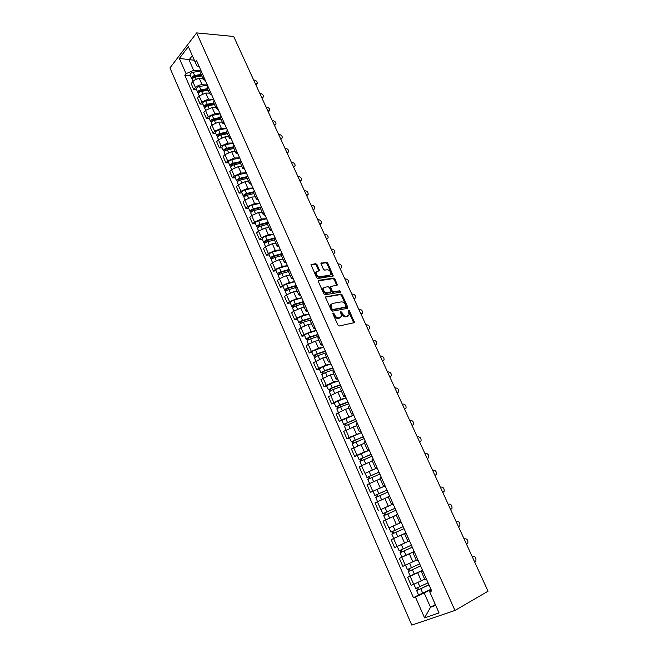<?xml version="1.0" encoding="UTF-8"?>
<svg xmlns="http://www.w3.org/2000/svg" width="658" height="658" viewBox="0 0 658 658"><rect width="100%" height="100%" fill="white"/><g stroke="black" fill="none" stroke-linecap="round" stroke-linejoin="round"><path stroke-width="0.99" d="M333.113 312.912L332.858 313.767L337.949 325.077L339.273 325.973L354.506 322.601L349.373 310.642L348.181 310.263L349.135 315.001L346.577 316.383C344.891 316.49 343.509 315.536 342.423 313.521L341.765 312.081L340.556 311.703L341.51 316.465L338.895 317.88C337.184 317.987 335.777 317.024 334.692 315.001L333.113 312.912M317.016 264.59L315.708 263.677L310.995 264.623L316.572 277.61L317.888 278.523L333.277 275.941L327.733 263.151L326.458 262.246L320.981 263.274L323.399 269.212L324.69 270.117L327.19 269.764C329.724 270.199 330.941 271.713 330.834 274.279L329.674 275.233L319.821 276.689C317.263 276.27 316.021 274.756 316.111 272.149L319.434 270.561L317.016 264.59L316.325 265.166L315.017 264.253L310.954 264.796M196.635 32.9L233.697 36.478L488.055 591.213L454.974 610.46L196.635 32.9L169.945 67.922L411.776 625.1L454.974 610.46M326.031 296.594L325.661 297.786L331.27 310.239L332.586 311.144L347.457 308.372L347.794 307.179L342.226 294.957L340.943 294.06L325.603 296.923M340.334 292.218L325.2 294.751L323.884 293.846L318.332 281.509L318.711 280.341L318.25 280.719M318.711 280.341L333.664 278.079L334.947 278.976L337.381 284.955L330.522 286.625L332.167 290.902L333.466 291.807L339.709 290.77L340.663 291.963M422.946 571.234L421.391 571.728L424.994 579.871L426.565 579.41M422.559 570.371L410.148 576.276L413.693 584.345L424.673 579.139M413.693 584.345L411.176 585.316L407.639 577.263L410.214 575.956L408.297 571.588L409.144 571.095L408.322 569.211M421.391 571.728L422.781 570.864M410.148 576.276L407.639 577.263M416.489 560.665L418.027 560.147M402.03 557.079L399.357 558.371L402.852 566.341L416.292 560.221M414.441 552.054L412.928 552.621L414.351 551.848M414.227 551.568L399.357 558.371M406.019 533.07L404.547 533.712L408.083 541.69L409.572 541.082M401.528 534.921L391.156 539.675L394.619 547.563L408.001 541.501M404.547 533.712L406.002 533.029M405.978 532.964L391.156 539.675M401.224 522.255L399.76 522.888L401.207 522.205M396.897 524.336L401.257 522.312M397.695 514.285L396.264 515L399.76 522.888M396.346 515.181L383.038 521.161L386.468 528.974M393.015 503.732L391.518 504.283L392.925 503.535M381.097 509.44L393.13 504.003M389.446 495.688L388.055 496.469L391.518 504.283M388.253 496.913L375.002 502.844L378.391 510.567M384.881 485.398L383.359 485.867L384.733 485.045M385.127 485.933L370.405 492.357L385.094 485.867M381.286 477.28L379.937 478.144M379.946 478.934L367.049 484.699L370.405 492.357M376.837 467.246L375.282 467.632L376.615 466.744M365.124 473.341L377.133 467.92M373.209 459.062L371.893 459.975L375.282 467.632M372.313 460.921L359.178 466.744L362.5 474.319M368.867 449.274L367.287 449.587L368.587 448.633M357.31 455.533L354.67 456.463L356.949 455.18L369.253 450.146M365.215 441.025L363.948 442.036M364.458 443.188L351.38 448.962L354.67 456.463M360.979 431.492L359.375 431.714L360.633 430.702M349.562 437.915L346.914 438.779L349.159 437.455L361.456 432.553M357.294 423.168L356.068 424.245M356.685 425.636L343.657 431.352L346.914 438.779M353.173 413.874L351.545 414.03L352.762 412.953M341.897 420.462L339.24 421.276L341.453 419.911L353.733 415.124M349.456 405.493L348.271 406.636M348.987 408.248L345.475 409.284L336.008 413.915L339.24 421.276M345.442 396.437L343.789 396.511L344.973 395.376M334.305 403.181L331.632 403.938L333.82 402.531L341.058 399.291L346.075 397.876M341.699 387.99L340.548 389.199M341.362 391.033L337.834 392.004L328.441 396.659L331.632 403.938M337.784 379.164L336.106 379.173L337.258 377.972M326.779 386.065L324.106 386.772L326.261 385.325L333.466 382.109L338.5 380.785M334.009 370.66L332.899 371.935M333.812 373.991L330.275 374.887L320.94 379.559L324.106 386.772M330.201 362.065L328.498 361.999L329.617 360.74M319.336 369.113L316.654 369.771L318.776 368.291L325.949 365.091L330.999 363.866M326.401 353.502L325.332 354.843M326.335 357.105L322.79 357.936L313.521 362.632L316.654 369.771M322.691 345.137L320.964 344.998L322.05 343.673M311.958 352.326L309.268 352.935L311.366 351.421L318.497 348.23L323.571 347.103M318.867 336.509L317.83 337.916M318.924 340.392L315.371 341.148L308.248 344.331L306.167 345.861L309.268 352.935M315.256 328.367L313.512 328.153L314.557 326.779M304.654 335.703L301.956 336.263L304.021 334.708L311.127 331.542L316.21 330.505M311.407 319.681L310.403 321.145M311.596 323.826L308.026 324.526L300.936 327.684L298.88 329.255L301.956 336.263M307.895 311.752L306.126 311.481L307.138 310.05M297.424 319.237L294.71 319.747L296.75 318.151L303.823 315.009L308.923 314.063M304.021 303.017L303.05 304.547M304.325 307.426L300.755 308.059L293.698 311.201L291.667 312.805L294.71 319.747M300.599 295.31L298.806 294.965L299.793 293.476M290.252 302.927L287.538 303.387L289.553 301.759L296.585 298.633L301.701 297.778M323.44 288.303L322.996 288.369M296.709 286.518L295.771 288.105M297.136 291.181L293.55 291.749L286.526 294.874L284.527 296.511L287.538 303.387M293.378 279.017L291.568 278.605L292.514 277.067M283.154 286.773L280.431 287.184L282.414 285.523L289.421 282.414L294.545 281.649M289.454 270.175L288.558 271.812M290.005 275.085L286.411 275.595L279.42 278.704L277.446 280.374L280.431 287.184M286.222 262.879L284.388 262.402L285.309 260.815M276.121 270.767L273.399 271.129L275.348 269.443L282.323 266.342L287.464 265.668M282.282 253.98L281.41 255.682L274.805 257.533C272.642 258.273 271.491 259.071 271.351 259.91L271.376 259.951M282.94 259.145L279.337 259.589L272.379 262.682L270.438 264.384L273.399 271.129M279.132 246.89L277.281 246.355L278.169 244.71M269.155 254.909L266.424 255.23L268.349 253.503L275.291 250.427L280.44 249.834M275.167 237.949L274.337 239.701M275.949 243.353L272.338 243.74L265.404 246.808L263.496 248.551L266.424 255.23M272.116 231.057L270.241 230.456L271.096 228.77M262.254 239.199L259.515 239.479L261.415 237.719L268.324 234.659L273.489 234.149M268.127 222.067L267.321 223.876M269.015 227.701L265.396 228.03L258.504 231.09L256.612 232.858L259.515 239.479M265.158 215.372L263.266 214.714L264.097 212.97M255.419 223.638L252.672 223.876L254.547 222.083L261.423 219.04L266.597 218.612M261.152 206.332L260.379 208.191M262.155 212.197L258.528 212.476L251.66 215.511L249.793 217.313L252.672 223.876M258.265 199.826L256.357 199.111L257.155 197.318M248.642 208.216L245.895 208.413L247.737 206.587L254.588 203.561L259.77 203.223M254.243 190.746L253.494 192.662M255.353 196.841L251.718 197.055L244.875 200.081L243.041 201.916L245.895 208.413M251.438 184.429L249.514 183.656L250.287 181.822M241.93 192.942L239.175 193.09L240.993 191.239L247.811 188.229L253.009 187.966M247.392 175.308L246.684 177.273M248.609 181.624L244.965 181.781L238.163 184.791L236.345 186.65L239.175 193.09M244.677 169.18L242.728 168.341L243.476 166.458M235.276 177.8L232.513 177.915L234.314 176.031L241.099 173.038L246.306 172.848M240.614 160.009L239.931 162.024M241.93 166.54L238.278 166.647L231.509 169.641L229.716 171.532L232.513 177.915M237.974 154.062L236.008 153.174L236.724 151.241M228.688 162.797L225.916 162.871L227.693 160.963L234.454 157.986L239.668 157.871M233.894 144.85L233.236 146.915M235.317 151.603L231.657 151.653L224.913 154.63L223.144 156.546L225.916 162.871M231.336 139.085L229.354 138.139L230.045 136.165M222.157 147.935L219.385 147.968L221.129 146.027L227.865 143.066L233.088 143.033M227.232 129.832L226.607 131.945M228.754 136.79L225.094 136.798L218.374 139.751L216.638 141.7L219.385 147.968M224.756 124.247L222.758 123.243L223.424 121.228M215.684 133.204L212.904 133.196L214.631 131.23L221.335 128.285L226.566 128.326M220.636 114.953L220.035 117.116M222.256 122.117L218.588 122.067L211.901 125.012L210.182 126.986L212.904 133.196M218.234 109.541L216.219 108.488L216.86 106.431M209.269 118.604L206.489 118.555L208.191 116.565L214.862 113.637L220.101 113.752M214.097 100.205L213.529 102.418M215.816 107.575L212.139 107.476L205.485 110.404L203.791 112.403L206.489 118.555M211.777 94.966L209.738 93.864L210.354 91.766M202.911 104.137L200.131 104.054L201.809 102.031L208.446 99.119L213.694 99.3M207.624 85.598L207.081 87.851M209.433 93.165L205.748 93.017L199.119 95.928L197.449 97.952L200.131 104.054M205.37 80.523L203.322 79.371L203.906 77.225M196.61 89.792L193.822 89.677L195.475 87.629C197.252 85.77 199.456 84.8 202.088 84.726L207.352 84.981M201.2 71.122L200.682 73.416M203.108 78.878L199.415 78.68C196.783 78.738 194.579 79.7 192.819 81.576L191.174 83.632L193.822 89.677M192.325 55.659L189.043 59.886L193.649 70.34L186.049 73.671L179.363 58.406L188.344 46.66L195.163 62.074L196.462 60.429L431.706 590.999L429.674 591.748L429.477 591.073L431.303 590.086M430.982 589.362L424.221 593.014L430.505 607.268L435.736 605.426M435.349 604.554L430.505 607.268L424.575 617.887L415.42 597.003L424.221 593.014M429.674 591.748L439.059 612.935L424.575 617.887M186.049 73.671L184.799 75.267L413.463 597.719L415.42 597.003M194.365 60.265L179.363 58.406M199.029 66.211L197.022 66.08L195.163 62.074M193.649 70.34L201.06 70.793M418.57 594.972L413.463 597.719M190.368 75.58L184.799 75.267M332.784 313.512L333.968 315.536C335.062 317.567 336.46 318.521 338.171 318.414L338.895 317.88M340.482 317.534L338.171 318.414M348.123 316.046L345.853 316.909C344.167 317.016 342.785 316.07 341.699 314.055L340.531 312.065M353.815 323.012L348.164 310.634M347.194 308.421L341.518 295.5L340.235 294.603L325.546 297.103M331.92 308.857L332.841 309.49L345.894 307.08L345.45 304.736C344.381 302.754 342.999 301.8 341.321 301.882L332.389 303.47L330.982 304.662L331.92 308.857L331.204 309.4L332.125 310.033L332.841 309.49M345.458 307.409L332.125 310.033M331.278 304.136L330.275 305.205L330.513 307.87L331.229 307.327M331.204 309.4L330.513 307.87M318.217 280.876L332.964 278.638L333.664 278.079M336.715 285.342L334.248 279.535L332.964 278.638M330.283 286.814L329.888 287.982L331.468 291.453L332.759 292.358L339.709 290.77M339.98 292.275L339.002 291.321M324.649 287.275L323.448 288.262C323.341 290.926 324.583 292.448 327.166 292.851L330.645 292.275L331.007 291.099L329.436 287.62L328.136 286.715L324.649 287.275M323.629 287.908L322.749 288.821C322.642 291.478 323.876 293.007 326.458 293.402L327.166 292.851M330.365 292.497L326.458 293.402M318.776 270.956L316.325 265.166M316.276 271.82L315.421 272.716C315.33 275.324 316.564 276.837 319.13 277.248L319.821 276.689M329.987 275.151L328.975 275.792L319.13 277.248M332.619 276.327L327.042 263.718L325.768 262.813L320.94 263.463M428.078 582.815L415.733 588.515L413.874 584.279M428.95 584.781L418.159 589.905L418.562 589.642L417.748 587.808M474.599 561.866L475.849 560.953C476.31 557.976 475.331 556.421 472.929 556.273L472.205 556.652M429 584.888L416.654 590.596L417.485 590.053L416.687 588.244M430.949 589.288L418.587 595.013L416.654 590.596M418.62 589.774L417.485 590.053M419.689 563.898L407.392 569.532L405.517 565.255M416.3 560.246L414.836 560.945M420.569 565.88L409.802 570.905L410.205 570.667L409.375 568.767M466.514 544.24L467.797 543.319C468.233 540.407 467.254 538.869 464.869 538.713L464.145 539.075M420.602 565.946L408.297 571.588M422.526 570.305L410.222 575.964M410.247 570.757L409.144 571.095M399.233 545.548L400.566 544.947M405.262 542.784L397.243 546.42L399.135 550.738L403.239 548.945L401.331 544.627M411.382 545.169L403.239 548.945M412.27 547.16L401.528 552.095L401.939 551.881L401.084 549.923M458.511 526.778L459.819 525.857C460.23 523.003 459.251 521.49 456.891 521.317L456.167 521.662M412.286 547.201L400.031 552.778L400.895 552.325L400.039 550.376M414.195 551.511L401.931 557.096M401.964 551.93L400.895 552.325M403.165 526.63L390.959 532.133L389.084 527.864L401.281 522.378M403.165 526.622L390.959 532.133M405.945 532.906L397.802 536.615L395.91 532.322L404.053 528.637L393.344 533.482L393.764 533.284L392.875 531.269M450.582 509.481L451.923 508.568C452.301 505.772 451.33 504.275 448.986 504.086L448.254 504.415M395.91 532.322L391.847 534.148L392.727 533.753L391.839 531.738M397.802 536.615L393.731 538.433L391.847 534.148M393.764 533.293L392.727 533.753M395.047 508.305L382.874 513.717L381.015 509.498L393.163 504.061M395.03 508.272L382.874 513.717M385.629 514.803L384.766 512.837M442.727 492.357L444.092 491.436C444.454 488.697 443.476 487.224 441.156 487.019L440.424 487.331M387.562 519.055L388.903 518.446M393.583 516.374L396.33 515.156M395.91 510.263L383.746 515.716L385.613 519.96L389.643 518.093L387.768 513.849M396.322 515.132L389.643 518.093M384.609 515.28L383.77 513.372M387.003 490.169L374.863 495.482L373.02 491.304M386.97 490.103L374.863 495.482M377.577 496.51L376.738 494.594M434.946 475.38L436.336 474.467C436.673 471.778 435.695 470.33 433.4 470.116L432.668 470.412M387.842 492.077L375.734 497.473M388.236 496.88L386.772 497.514M376.565 496.996L375.776 495.186M379.041 472.214L366.925 477.437L365.108 473.299L377.166 467.986M378.992 472.115L366.925 477.437M369.607 478.391L368.793 476.532M427.239 458.568L428.662 457.655C428.975 455.023 427.996 453.592 425.718 453.37L424.978 453.642M379.863 474.064L367.789 479.394L369.549 483.4M368.603 478.884L367.855 477.182M371.161 454.439L359.079 459.564L357.286 455.484M371.096 454.3L359.079 459.564M369.286 450.22L357.278 455.468M361.719 460.452L360.921 458.651M419.598 441.921L421.046 441C421.342 438.425 420.363 437.019 418.11 436.772L417.361 437.035M371.951 456.233L359.926 461.505L361.637 465.395M419.681 442.012L420.347 441.65M360.724 460.962L360.016 459.358M363.356 436.83L351.306 441.872L349.521 437.817L361.489 432.619M363.282 436.665L351.306 441.872M353.905 442.694L353.132 440.942M412.031 425.413L413.504 424.509C413.783 421.975 412.796 420.585 410.567 420.33L409.819 420.577M364.129 438.582L352.153 443.805M412.196 425.487L412.78 425.167M352.918 443.212L352.26 441.707M355.624 419.401L343.608 424.352L341.839 420.33L353.757 415.198M355.534 419.204L343.608 424.352M346.166 425.117L345.417 423.415M404.538 409.07L406.035 408.166C406.29 405.682 405.303 404.316 403.091 404.045L402.342 404.275M356.373 421.095L344.447 426.269M404.785 409.12L405.287 408.832M345.195 425.636L344.578 424.229M347.967 402.137L335.983 407.006L334.248 403.05M347.868 401.915L339.758 404.909L335.983 407.006M346.108 397.95L337.998 400.919L334.231 403.025M338.508 407.705L337.776 406.052M397.111 392.867L398.633 391.971C398.863 389.544 397.884 388.187 395.688 387.907L394.932 388.121M348.699 403.79L340.589 406.792L336.814 408.889L338.368 412.443M337.546 408.231L336.962 406.924M340.392 385.045L331.665 388.171L329.428 389.783L328.432 389.824L326.713 385.909M340.276 384.79L332.175 387.694L328.432 389.824M338.533 380.859L330.431 383.746L326.705 385.884M330.916 390.465L330.217 388.862M389.75 376.82L391.296 375.924C391.51 373.547 390.531 372.206 388.352 371.91L387.595 372.115M341.099 386.649L332.997 389.561L329.263 391.716M329.971 391L329.428 389.783M332.882 368.118L324.172 371.145L321.968 372.815L320.956 372.815L319.253 368.932M332.759 367.83L324.657 370.643L320.956 372.815M331.032 363.94L322.938 366.736L319.245 368.908M323.407 373.39L322.724 371.844M382.462 360.913L384.025 360.025C384.223 357.697 383.244 356.373 381.081 356.068L380.324 356.249M333.573 369.673L325.471 372.494L321.778 374.682M322.461 373.941L321.968 372.815M325.447 351.347L316.745 354.284L314.582 356.003L313.553 355.962L311.876 352.129M325.315 351.035L317.222 353.765C315.026 354.596 313.8 355.328 313.553 355.962M323.604 347.185L315.511 349.892C313.323 350.722 312.098 351.454 311.859 352.096M315.972 356.48L315.305 354.983M375.233 345.154L376.812 344.274C377.001 341.987 376.022 340.68 373.876 340.359L373.111 340.531M326.121 352.861L318.028 355.591L314.376 357.82M315.034 357.039L314.582 356.003M318.085 334.741L309.383 337.587L307.261 339.355L306.225 339.273L304.555 335.481M317.937 334.404L309.852 337.044C307.664 337.867 306.455 338.607 306.225 339.273M316.243 330.587L308.158 333.211C305.97 334.025 304.769 334.774 304.539 335.448M308.602 339.742L307.96 338.286M368.069 329.535L369.673 328.663C369.845 326.426 368.858 325.134 366.736 324.797L365.971 324.953M318.735 336.205L310.65 338.854C308.462 339.676 307.253 340.425 307.023 341.083L307.031 341.115M368.686 329.477L368.233 329.897M307.673 340.301L307.261 339.355M310.798 318.299L302.104 321.046L300.007 322.864L298.962 322.749L297.309 318.99M310.634 317.929L302.548 320.487C300.369 321.285 299.168 322.042 298.962 322.749M308.956 314.146L300.879 316.687C298.699 317.485 297.498 318.242 297.293 318.957M301.306 323.152L300.681 321.746M360.971 314.055L362.599 313.2C362.747 310.995 361.768 309.721 359.655 309.375L358.89 309.515M311.333 319.747L303.346 322.28C301.158 323.086 299.966 323.843 299.752 324.542L301.084 327.577M361.653 313.973L361.152 314.45M300.385 323.728L300.007 322.864M303.568 302.006L294.883 304.67L292.826 306.529L291.765 306.373L290.137 302.655C290.31 301.874 291.486 301.101 293.665 300.319L301.734 297.86M303.396 301.611L295.327 304.078C293.147 304.868 291.963 305.633 291.765 306.373M294.077 306.727L293.476 305.361M353.938 298.716L355.583 297.868C355.715 295.705 354.736 294.447 352.647 294.085L351.874 294.216M303.379 303.626L296.108 305.863C293.929 306.653 292.744 307.418 292.547 308.15L292.563 308.191M354.678 298.6L354.136 299.143M293.172 307.311L292.826 306.529M296.413 285.868L287.735 288.443L285.712 290.351L284.643 290.162L283.03 286.477M296.232 285.44L288.163 287.834C285.991 288.607 284.815 289.38 284.643 290.162M294.587 281.731L286.518 284.108C284.346 284.881 283.179 285.654 283.006 286.436M286.913 290.458L286.337 289.142M346.963 283.508L348.625 282.677C348.748 280.555 347.769 279.305 345.697 278.934L344.924 279.05M295.796 287.554L288.944 289.602C286.765 290.375 285.597 291.149 285.416 291.922L285.432 291.955M347.128 283.861L347.737 283.384L347.177 283.968M286.016 291.05L285.712 290.351M289.331 269.879L280.653 272.371L278.663 274.32L277.586 274.098L275.99 270.454M289.125 269.426L281.073 271.746C278.902 272.502 277.742 273.284 277.586 274.098M287.497 265.758L279.444 268.053C277.281 268.809 276.121 269.591 275.965 270.413M279.823 274.345L279.263 273.062M340.054 268.439L341.732 267.617C341.847 265.536 340.869 264.302 338.804 263.916L338.031 264.022M288.492 271.573L281.838 273.489C279.675 274.246 278.507 275.036 278.35 275.842L278.367 275.883M340.877 268.324L340.276 268.925M278.934 274.937L278.663 274.32M282.183 254.07L273.646 256.447L271.688 258.446L270.594 258.183L269.007 254.58M282.093 253.569L274.049 255.798C271.886 256.546 270.734 257.336 270.594 258.183M280.481 249.925L272.437 252.146C270.274 252.886 269.122 253.675 268.99 254.531M272.799 258.372L272.256 257.146M333.211 253.503L334.906 252.697C335.004 250.649 334.025 249.431 331.977 249.028L331.196 249.127M334.067 253.396L333.441 254.021M271.918 258.981L271.688 258.446M274.625 238.541L266.696 240.672L264.771 242.712L263.669 242.415L262.098 238.846M275.126 237.851L267.082 240.006C264.927 240.738 263.792 241.544 263.669 242.415M273.531 234.248L265.487 236.386C263.332 237.11 262.197 237.916 262.081 238.796M265.84 242.563L265.314 241.371M326.417 238.698L328.128 237.908C328.219 235.893 327.24 234.684 325.208 234.273L324.427 234.355M274.444 239.948L267.839 241.725C265.684 242.457 264.541 243.254 264.417 244.126L264.442 244.176M327.306 238.607L326.672 239.249M264.968 243.172L264.771 242.712M267.354 223.087L259.811 225.044L258.183 226.212L258.717 226.377L257.92 227.133L256.809 226.796L255.255 223.268M267.822 222.379L260.19 224.362C258.043 225.077 256.908 225.891 256.809 226.796M266.638 218.711L258.61 220.775C256.456 221.483 255.329 222.297 255.23 223.218M258.948 226.895L258.438 225.743M319.689 224.024L321.417 223.243C321.491 221.269 320.52 220.076 318.497 219.649L317.715 219.714M267.535 224.345L260.938 226.064C258.783 226.78 257.656 227.586 257.549 228.491L257.574 228.54M320.643 223.926L319.952 224.6M260.297 207.731L252.993 209.565L251.381 210.749L251.924 210.922L251.126 211.687L250.007 211.325L248.469 207.829M260.552 207.064L253.363 208.857C251.216 209.565 250.098 210.379 250.007 211.325M259.811 203.314L251.792 205.304C249.645 206.003 248.535 206.826 248.444 207.772M252.113 211.366L251.627 210.256M313.019 209.474L314.763 208.709C314.82 206.768 313.85 205.584 311.843 205.148L311.061 205.206M260.683 208.89L254.103 210.544C251.956 211.243 250.838 212.065 250.747 213.003L250.764 213.052M314.022 209.376L313.298 210.075M253.429 192.481L246.232 194.225L244.636 195.418L245.179 195.607L244.406 196.388L243.271 195.994L241.749 192.531M253.486 191.84L246.594 193.501C244.447 194.192 243.345 195.023 243.271 195.994M253.05 188.065L245.039 189.981C242.901 190.664 241.79 191.494 241.725 192.473M245.352 195.985L244.883 194.916M306.406 195.048L308.166 194.299C308.215 192.399 307.245 191.223 305.246 190.779L304.465 190.82M253.906 193.575L247.326 195.171C245.187 195.862 244.077 196.684 244.003 197.655L244.028 197.713M307.451 194.957L306.694 195.681M246.717 177.347L239.537 179.025L237.957 180.234L238.509 180.44L237.735 181.23L236.592 180.802L235.087 177.372M246.586 176.731L239.882 178.285C237.752 178.96 236.65 179.798 236.592 180.802M246.347 172.947L238.344 174.798C236.214 175.464 235.12 176.303 235.062 177.315M238.64 180.753L238.188 179.716M299.851 180.753L301.627 180.021C301.66 178.145 300.69 176.986 298.716 176.525L297.926 176.558M247.186 178.4L240.614 179.938C238.476 180.613 237.382 181.452 237.316 182.447L237.341 182.505M300.945 180.662L300.155 181.411M240.08 162.353L232.907 163.965L231.336 165.183L231.896 165.405L231.131 166.211L229.979 165.75L228.491 162.353M239.833 161.728L233.236 163.209C231.106 163.867 230.02 164.714 229.979 165.75M239.709 157.969L231.715 159.746C229.584 160.404 228.499 161.251 228.466 162.296M232.003 165.651L231.567 164.656M293.345 166.573L295.138 165.857C295.162 164.023 294.2 162.871 292.226 162.394L291.445 162.419M240.524 163.365L233.96 164.845C231.83 165.503 230.744 166.351 230.703 167.379L230.728 167.445M294.488 166.49L293.665 167.264M233.491 147.491L226.327 149.037L224.781 150.271L225.34 150.509L224.592 151.324L223.424 150.83L221.952 147.474M233.212 146.857L226.656 148.264C224.526 148.914 223.457 149.769 223.424 150.83M233.129 143.131L225.143 144.842C223.021 145.484 221.943 146.339 221.927 147.408M225.414 150.69L224.995 149.736M286.904 152.516L288.706 151.825C288.722 150.016 287.76 148.873 285.802 148.387L285.013 148.395M233.927 148.469L227.372 149.892C225.242 150.534 224.164 151.389 224.139 152.45L224.164 152.516M288.089 152.442L287.233 153.24M226.969 132.76L219.813 134.248L218.283 135.49L218.843 135.745L218.481 136.157M226.681 132.102L220.134 133.459C218.012 134.092 216.943 134.956 216.934 136.05L218.028 136.576M226.607 128.425L218.637 130.062C216.515 130.695 215.454 131.559 215.446 132.661L215.47 132.719M218.892 135.861L218.489 134.948M280.514 138.583L282.331 137.9C282.34 136.132 281.377 134.997 279.428 134.495L278.638 134.495M227.388 133.706L220.841 135.071C218.719 135.704 217.65 136.568 217.642 137.654L217.666 137.719M281.739 138.509L280.851 139.332M220.504 118.169L213.356 119.592L211.843 120.85L212.263 121.278M220.208 117.486L213.661 118.794C211.547 119.411 210.494 120.282 210.494 121.401L211.514 121.952M220.15 113.85L212.18 115.421C210.067 116.038 209.014 116.91 209.022 118.037L209.047 118.103M212.427 121.171L212.041 120.291M274.18 124.765L276.006 124.107C276.006 122.355 275.044 121.228 273.111 120.727L272.322 120.718M220.907 119.073L214.368 120.381C212.246 121.006 211.193 121.878 211.193 122.988L211.226 123.054M275.447 124.699L274.534 125.538M214.097 103.701L206.957 105.066L205.452 106.333L206.012 106.612M213.784 103.002L207.254 104.252C205.148 104.861 204.103 105.732 204.12 106.884L205.074 107.451M213.743 99.407L205.79 100.913C203.676 101.521 202.631 102.401 202.656 103.553L202.68 103.619M267.896 111.062L269.739 110.421C269.731 108.702 268.768 107.591 266.852 107.073L266.054 107.048M214.483 104.573L207.953 105.831C205.839 106.44 204.794 107.312 204.811 108.463L204.844 108.529M269.204 111.005L268.258 111.86M207.739 89.365L200.616 90.672L199.127 91.947L199.588 92.235M207.426 88.641L200.904 89.842C198.798 90.434 197.762 91.322 197.795 92.498L198.7 93.082M207.393 85.088L199.448 86.535C197.342 87.127 196.306 88.008 196.347 89.192L196.372 89.266M261.67 97.483L263.521 96.858C263.504 95.163 262.542 94.053 260.634 93.526L259.836 93.494M208.117 90.204L201.595 91.404C199.489 91.997 198.453 92.885 198.486 94.061L198.51 94.127M263.011 97.425L262.04 98.305M201.455 75.152L194.332 76.41L192.86 77.693L193.238 77.973M201.126 74.412L194.612 75.555C192.514 76.139 191.486 77.035 191.527 78.236L192.383 78.828M201.101 70.9L193.164 72.281C191.067 72.857 190.039 73.754 190.088 74.963L190.121 75.037M201.512 75.275L200.945 75.242M255.493 84.01L257.352 83.401C257.336 81.74 256.373 80.638 254.473 80.103L253.675 80.054M201.809 75.958L195.294 77.109C193.197 77.693 192.169 78.582 192.21 79.782L192.243 79.857M256.867 83.953L255.88 84.857M199.119 95.928L201.809 102.031M205.485 110.404L208.191 116.565M211.901 125.012L214.631 131.23M218.374 139.751L221.129 146.027M224.913 154.63L227.693 160.963M231.509 169.641L234.314 176.031M238.163 184.791L240.993 191.239M244.875 200.081L247.737 206.587M251.66 215.511L254.547 222.083M258.504 231.09L261.415 237.719M265.404 246.808L268.349 253.503M272.379 262.682L275.348 269.443M279.42 278.704L282.414 285.523M286.526 294.874L289.553 301.759M293.698 311.201L296.75 318.151M300.936 327.684L304.021 334.708M308.248 344.331L311.366 351.421M315.634 361.135L318.776 368.291M323.086 378.103L326.261 385.325M330.612 395.236L333.82 402.531M338.212 412.533L341.453 419.911M345.894 430.011L349.159 437.455M353.642 447.662L356.949 455.18M361.472 465.486L364.812 473.077M369.385 483.482L372.757 491.156M377.371 501.667L380.776 509.415M385.44 520.034L388.878 527.864M393.591 538.589L397.07 546.502M401.832 557.334L405.336 565.329M192.819 81.576L195.475 87.629M199.415 78.68L202.088 84.726M205.748 93.017L208.446 99.119M212.139 107.476L214.862 113.637M218.588 122.067L221.335 128.285M225.094 136.798L227.865 143.066M231.657 151.653L234.454 157.986M238.278 166.647L241.099 173.038M244.965 181.781L247.811 188.229M251.718 197.055L254.588 203.561M258.528 212.476L261.423 219.04M265.396 228.03L268.324 234.659M272.338 243.74L275.291 250.427M279.337 259.589L282.323 266.342M286.411 275.595L289.421 282.414M293.55 291.749L296.585 298.633M300.755 308.059L303.823 315.009M308.026 324.526L311.127 331.542M315.371 341.148L318.497 348.23M322.79 357.936L325.949 365.091M330.275 374.887L333.466 382.109M337.834 392.004L341.058 399.291M345.475 409.284L348.724 416.646M353.181 426.738L356.471 434.173M360.971 444.372L364.285 451.881M368.834 462.171L372.189 469.763M376.779 480.159L380.168 487.817M384.807 498.32L388.22 506.06M392.908 516.67L396.363 524.484M401.1 535.201L404.588 543.105M409.375 553.929L412.895 561.907M417.731 572.847L421.293 580.907M333.968 315.536L334.692 315.001M339.421 318.168L340.145 317.633M341.05 312.616L341.765 312.081M341.699 314.055L342.423 313.521M345.853 316.909L346.577 316.383M347.079 316.671L347.802 316.144M348.65 311.168L349.373 310.642M353.708 322.264L354.432 321.746M333.31 314.08L334.034 313.545M340.235 294.603L340.943 294.06M341.518 295.5L342.226 294.957M347.079 307.714L347.794 307.179M345.179 307.615L345.894 307.08M334.248 279.535L334.947 278.976M336.6 284.7L337.307 284.149M329.888 287.982L330.596 287.431M331.468 291.453L332.167 290.902M332.759 292.358L333.466 291.807M329.946 292.826L330.645 292.275M318.661 270.348L319.36 269.78M328.975 275.792L329.674 275.233M320.972 263.29L321.425 262.92M325.768 262.813L326.458 262.246M327.042 263.718L327.733 263.151M332.504 275.702L333.203 275.151M310.987 264.631L311.456 264.245M315.017 264.253L315.708 263.677M419.927 586.813L418.019 582.495M422.79 593.319L420.84 588.894M472.173 556.561L472.929 556.273M411.538 567.78L409.63 563.454M414.375 574.22L412.451 569.844M464.12 539.017L464.869 538.713M406.044 555.319L404.135 550.985M456.159 521.638L456.891 521.317M395.022 530.299L393.139 526.022M386.888 511.842L385.02 507.606M442.735 492.373L443.459 492.036M378.835 493.574L376.985 489.379M381.541 499.726L379.707 495.556M434.971 475.438L435.678 475.084M370.865 475.487L369.031 471.334M373.522 481.516L371.729 477.445M427.272 458.651L427.98 458.289M362.969 457.573L361.16 453.469M365.577 463.495L363.825 459.523M355.156 439.848L353.362 435.777M357.713 445.655L356.003 441.765M347.416 422.288L345.647 418.266M349.933 427.988L348.255 424.196M339.758 404.909L337.998 400.919M342.226 410.502L340.589 406.792M397.193 393.056L397.86 392.645M332.175 387.694L330.431 383.746M334.593 393.18L332.997 389.561M389.849 377.026L390.507 376.615M324.657 370.643L322.938 366.736M327.034 376.031L325.471 372.494M382.569 361.152L383.219 360.724M317.222 353.765L315.511 349.892M319.549 359.046L318.028 355.591M375.348 345.409L375.989 344.973M309.852 337.044L308.158 333.211M312.131 342.226L310.65 338.854M368.2 329.814L368.834 329.37M302.548 320.487L300.879 316.687M304.794 325.562L303.346 322.28M361.11 314.359L361.736 313.907M295.327 304.078L293.665 300.319M297.523 309.063L296.108 305.863M354.086 299.045L354.703 298.576M288.163 287.834L286.518 284.108M290.318 292.72L288.944 289.602M281.073 271.746L279.444 268.053M283.187 276.533L281.838 273.489M340.227 268.809L340.828 268.332M274.049 255.798L272.437 252.146M276.113 260.502L274.805 257.533M333.392 253.898L333.984 253.404M267.082 240.006L265.487 236.386M269.114 244.62L267.839 241.725M326.607 239.109L327.199 238.615M260.19 224.362L258.61 220.775M262.18 228.877L260.938 226.064M319.887 224.46L320.471 223.95M253.363 208.857L251.792 205.304M255.312 213.291L254.103 210.544M313.224 209.927L313.8 209.409M246.594 193.501L245.039 189.981M248.502 197.844L247.326 195.171M306.62 195.525L307.187 194.998M239.882 178.285L238.344 174.798M241.766 182.546L240.614 179.938M300.073 181.246L300.632 180.711M233.236 163.209L231.715 159.746M235.079 167.379L233.96 164.845M293.583 167.091L294.134 166.548M226.656 148.264L225.143 144.842M228.458 152.36L227.372 149.892M287.151 153.051L287.694 152.508M220.134 133.459L218.637 130.062M221.894 137.473L220.841 135.071M280.769 139.134L281.303 138.583M213.661 118.794L212.18 115.421M215.396 122.717L214.368 120.381M274.444 125.341L274.97 124.773M206.02 106.604L205.65 105.765M207.254 104.252L205.79 100.913M208.956 108.101L207.953 105.831M268.168 111.654L268.686 111.087M199.67 92.178L199.316 91.372M200.904 89.842L199.448 86.535M202.565 93.609L201.595 91.404M261.942 98.083L262.46 97.507M193.378 77.874L193.041 77.101M194.612 75.555L193.164 72.281M196.24 79.256L195.294 77.109M255.773 84.635L256.283 84.051M200.624 73.277L203.322 79.371M412.928 552.621L416.498 560.682M379.929 478.127L383.359 485.867M363.932 442.003L367.287 449.587M356.052 424.213L359.375 431.714M348.255 406.595L351.545 414.03M340.523 389.158L343.789 396.511M332.874 371.885L336.106 379.173M325.307 354.785L328.498 361.999M317.806 337.85L320.964 344.998M310.379 321.079L313.512 328.153M303.017 304.473L306.126 311.481M295.738 288.023L298.806 294.965M288.517 271.729L291.568 278.605M281.369 255.6L284.388 262.402M274.296 239.611L277.281 246.355M267.28 223.778L270.241 230.456M260.338 208.093L263.266 214.714M253.453 192.555L256.357 199.111M246.635 177.158L249.514 183.656M239.882 161.909L242.728 168.341M233.187 146.8L236.008 153.174M226.558 131.822L229.354 138.139M219.986 116.984L222.758 123.243M213.472 102.286L216.219 108.488M207.015 87.72L209.738 93.864M353.988 322.979L354.506 322.601M347.383 308.388L347.876 308.018M330.275 305.205L330.982 304.662M336.921 285.309L337.381 284.955M329.814 287.176L330.522 286.625M322.749 288.821L323.448 288.262M318.982 270.923L319.434 270.561M315.421 272.716L316.111 272.149M332.833 276.294L333.277 275.941M401.931 557.104L400.031 552.778M377.536 501.585L375.726 497.464M353.807 447.563L352.145 443.788M346.05 429.921L344.438 426.252M330.768 395.137L329.255 391.691M323.243 377.996L321.77 374.657M315.782 361.028L314.359 357.788M308.396 344.224L307.023 341.083M293.838 311.086L292.547 308.15M286.666 294.759L285.416 291.922M279.56 278.581L278.35 275.842M272.519 262.558L271.351 259.91M265.544 246.692L264.417 244.126M258.635 230.966L257.549 228.491M251.792 215.388L250.747 213.003M245.006 199.95L244.003 197.655M238.295 184.659L237.316 182.447M231.632 169.509L230.703 167.379M225.036 154.498L224.139 152.45M216.934 136.05L215.446 132.661M218.497 139.619L217.642 137.654M210.494 121.401L209.022 118.037M212.024 124.872L211.193 122.988M204.12 106.884L202.656 103.553M205.6 110.264L204.811 108.463M197.795 92.498L196.347 89.192M199.242 95.788L198.486 94.061M191.527 78.236L190.088 74.963M192.934 81.436L192.21 79.782"/></g></svg>
